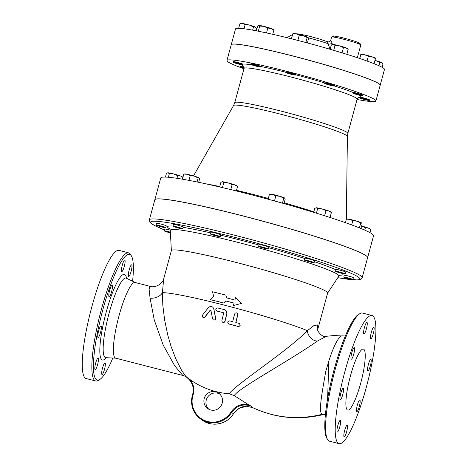 <?xml version="1.0" encoding="UTF-8"?>
<svg xmlns="http://www.w3.org/2000/svg" width="467" height="467" viewBox="0 0 467 467"><rect width="100%" height="100%" fill="white"/><g stroke="black" fill="none" stroke-linecap="round" stroke-linejoin="round"><path stroke-width="0.7" d="M325.172 83.371A5.038 0.35 15.2 0 1 330.689 84.673A5.038 0.35 15.2 0 1 334.401 86.033A5.038 0.35 15.2 0 1 329.673 85.117A5.038 0.35 15.2 0 1 324.67 83.395A5.038 0.35 15.2 0 1 325.172 83.371M324.67 83.395L324.834 82.787A5.038 0.35 15.2 0 1 329.79 83.768A5.038 0.35 15.2 0 1 334.565 85.426L334.401 86.033M355.521 93.476A5.038 0.35 15.2 0 1 362.649 95.735A5.038 0.35 15.2 0 1 360.016 95.338A5.038 0.35 15.2 0 1 355.037 93.972A5.038 0.35 15.2 0 1 352.924 93.091A5.038 0.35 15.2 0 1 355.521 93.476M334.419 85.951A61.743 4.308 -164.8 0 1 353.087 92.489A5.038 0.35 15.2 0 1 353.087 92.484A5.038 0.35 15.2 0 1 358.043 93.464A5.038 0.35 15.2 0 1 362.812 95.128L362.649 95.735M365.147 98.951A5.038 0.35 15.2 0 1 369.309 100.446A5.038 0.35 15.2 0 1 365.229 99.699A5.038 0.35 15.2 0 1 359.864 98.006A5.038 0.35 15.2 0 1 359.578 97.801A5.038 0.35 15.2 0 1 365.147 98.951M360.028 97.405L360.682 97.241A5.038 0.35 15.2 0 1 366.163 98.595A5.038 0.35 15.2 0 1 369.473 99.839L369.309 100.446M244.037 68.48A5.038 0.35 15.2 0 1 239.869 66.979A5.038 0.35 15.2 0 1 244.153 67.785M239.869 66.979L240.032 66.378A5.038 0.35 15.2 0 1 244.095 67.12M237.37 63.763A5.038 0.35 15.2 0 1 233.208 62.269A5.038 0.35 15.2 0 1 237.289 63.022A5.038 0.35 15.2 0 1 242.653 64.709A5.038 0.35 15.2 0 1 242.933 64.913A5.038 0.35 15.2 0 1 237.37 63.763M233.208 62.269L233.372 61.662A5.038 0.35 15.2 0 1 237.452 62.415A5.038 0.35 15.2 0 1 242.817 64.102L242.933 64.913M252.151 65.006A5.038 0.35 15.2 0 1 250.686 64.341A5.038 0.35 15.2 0 1 255.642 65.327A5.038 0.35 15.2 0 1 260.411 66.985A5.038 0.35 15.2 0 1 260.212 67.032A5.038 0.35 15.2 0 1 252.151 65.006M250.686 64.341L250.849 63.74A5.038 0.35 15.2 0 1 255.805 64.72A5.038 0.35 15.2 0 1 260.574 66.378L260.411 66.985M339.445 45.83L335.061 45.363L333.374 44.493A7.56 0.525 15.2 0 1 339.445 45.83A7.56 0.525 15.2 0 1 345.989 47.838L343.473 47.593L339.445 45.83M332.247 44.587L332.691 44.47A7.56 0.525 15.2 0 1 333.374 44.493L331.331 44.92L330.146 49.286M345.989 47.838A7.56 0.525 15.2 0 1 347.174 48.41L348.148 49.385L345.989 47.838M375.462 58.194L375.45 58.573L372.065 56.793L368.329 56.309L364.774 54.802A7.56 0.525 15.2 0 1 372.065 56.793A7.56 0.525 15.2 0 1 375.427 58.106L375.491 58.171M360.944 54.172L360.898 54.184A7.56 0.525 15.2 0 1 360.944 54.172A7.56 0.525 15.2 0 1 364.774 54.802L360.868 54.586L360.874 54.207L359.625 58.468M359.8 58.527L360.874 54.207M381.609 62.543L379.869 62.479L375.877 60.657A7.56 0.525 15.2 0 1 381.609 62.543A7.56 0.525 15.2 0 1 382.088 62.817L381.609 62.543M374.954 60.401A7.56 0.525 15.2 0 1 375.877 60.657L374.948 60.43M382.07 67.283L382.987 63.909L382.327 63.063M256.517 30.227L256.114 30.209M256.214 29.847A7.56 0.525 15.2 0 1 256.587 29.958M238.678 28.324L239.939 23.683L241.229 23.35A7.56 0.525 15.2 0 1 242.723 23.49L240.038 23.659M255.963 30.769L256.617 28.376L255.233 27.01A7.56 0.525 15.2 0 1 255.712 27.284L255.951 27.524M249.506 25.125L245.157 24.599L242.723 23.49A7.56 0.525 15.2 0 1 249.506 25.125A7.56 0.525 15.2 0 1 255.233 27.01L253.499 26.946L249.506 25.125M258.858 25.405A7.56 0.525 15.2 0 1 263.954 26.391L259.722 26.035L258.706 25.422A7.56 0.525 15.2 0 1 258.858 25.405L257.644 26.082L256.348 30.845M271.023 28.44L267.83 28.055L263.954 26.391A7.56 0.525 15.2 0 1 271.023 28.44A7.56 0.525 15.2 0 1 273.189 29.357L273.866 30.127L271.023 28.44M346.812 54.312L348.148 49.385M342.048 52.841L343.473 47.593M333.712 50.337L335.061 45.363M374.061 63.681L375.45 58.573M367.044 61.043L368.329 56.309M378.982 65.754L379.869 62.479M244.019 28.791L245.157 24.599M252.629 30.151L253.499 26.946M266.505 32.929L267.83 28.055M272.728 34.307L273.866 30.127M258.309 31.225L259.722 26.035M285.687 72.496A5.038 0.35 15.2 0 1 285.617 72.414A5.038 0.35 15.2 0 1 290.573 73.395A5.038 0.35 15.2 0 1 295.348 75.053A5.038 0.35 15.2 0 1 293.451 74.825A5.038 0.35 15.2 0 1 285.687 72.496M285.617 72.414L285.786 71.807A5.038 0.35 15.2 0 1 290.743 72.788A5.038 0.35 15.2 0 1 295.512 74.446L295.348 75.053M357.051 99.494A77.183 5.382 -164.8 0 0 375.906 100.989A77.183 5.382 -164.8 0 0 302.832 75.555A77.183 5.382 -164.8 0 0 226.939 60.517A77.183 5.382 -164.8 0 0 227.995 61.848A77.183 5.382 -164.8 0 0 243.961 68.772M293.223 33.601L293.638 33.49A7.56 0.525 15.2 0 1 296.201 33.84L293.673 33.671M303.398 35.69L299.265 35.165L296.201 33.84A7.56 0.525 15.2 0 1 303.398 35.69A7.56 0.525 15.2 0 1 308.057 37.372L307.169 37.518L303.398 35.69M307.397 42.935L308.594 38.527L308.057 37.372A7.56 0.525 15.2 0 1 308.127 37.43A7.56 0.525 15.2 0 1 308.132 37.436L308.057 37.372M305.815 42.515L307.169 37.518M297.841 40.425L299.265 35.165M291.431 38.796L292.786 33.817M156.363 225.024A5.038 0.35 15.2 0 1 161.827 226.267A5.038 0.35 15.2 0 1 165.791 227.703A5.038 0.35 15.2 0 1 160.835 226.723A5.038 0.35 15.2 0 1 156.066 225.065A5.038 0.35 15.2 0 1 156.363 225.024M156.066 225.065L156.556 223.244A5.038 0.35 15.2 0 1 156.859 223.203A5.038 0.35 15.2 0 1 162.323 224.452A5.038 0.35 15.2 0 1 166.287 225.888L165.791 227.703M174.734 226.407A5.038 0.35 15.2 0 1 179.953 227.768A5.038 0.35 15.2 0 1 182.708 228.848A5.038 0.35 15.2 0 1 177.752 227.867A5.038 0.35 15.2 0 1 172.983 226.209A5.038 0.35 15.2 0 1 174.734 226.407M172.983 226.209L173.473 224.388A5.038 0.35 15.2 0 1 175.23 224.586A5.038 0.35 15.2 0 1 180.449 225.952A5.038 0.35 15.2 0 1 183.204 227.032L182.708 228.848M214.557 234.755A5.038 0.35 15.2 0 1 220.243 236.658A5.038 0.35 15.2 0 1 215.287 235.677A5.038 0.35 15.2 0 1 210.512 234.02A5.038 0.35 15.2 0 1 214.557 234.755M210.512 234.02L211.008 232.198A5.038 0.35 15.2 0 1 215.053 232.94A5.038 0.35 15.2 0 1 220.733 234.843L220.243 236.658M265.157 247.837A5.038 0.35 15.2 0 1 268.332 249.039A5.038 0.35 15.2 0 1 263.376 248.059A5.038 0.35 15.2 0 1 258.607 246.401A5.038 0.35 15.2 0 1 265.157 247.837M258.607 246.401L259.097 244.58A5.038 0.35 15.2 0 1 265.653 246.016A5.038 0.35 15.2 0 1 268.829 247.224L268.332 249.039M312.978 262.133A5.038 0.35 15.2 0 1 314.098 262.676A5.038 0.35 15.2 0 1 309.142 261.695A5.038 0.35 15.2 0 1 304.373 260.037A5.038 0.35 15.2 0 1 307.625 260.58A5.038 0.35 15.2 0 1 312.978 262.133M304.373 260.037L304.863 258.216A5.038 0.35 15.2 0 1 308.121 258.759A5.038 0.35 15.2 0 1 313.474 260.317A5.038 0.35 15.2 0 1 314.595 260.86L314.098 262.676M345.206 273.825A5.038 0.35 15.2 0 1 345.276 273.913A5.038 0.35 15.2 0 1 340.32 272.932A5.038 0.35 15.2 0 1 335.551 271.269A5.038 0.35 15.2 0 1 340.046 272.133A5.038 0.35 15.2 0 1 345.206 273.825M335.551 271.269L336.042 269.453A5.038 0.35 15.2 0 1 340.542 270.311A5.038 0.35 15.2 0 1 345.703 272.01A5.038 0.35 15.2 0 1 345.773 272.098L345.276 273.913M353.21 279.78A5.038 0.35 15.2 0 1 347.746 278.536A5.038 0.35 15.2 0 1 343.782 277.1A5.038 0.35 15.2 0 1 348.738 278.081A5.038 0.35 15.2 0 1 353.507 279.739A5.038 0.35 15.2 0 1 353.21 279.78M343.782 277.1L344.278 275.279A5.038 0.35 15.2 0 1 349.234 276.26A5.038 0.35 15.2 0 1 354.004 277.923L353.507 279.739M183.064 177.618L180.548 175.995A7.56 0.525 15.2 0 1 182.194 176.736L182.906 177.448M177.682 175.674L173.706 173.958A7.56 0.525 15.2 0 1 180.548 175.995L177.682 175.674L176.964 178.306M168.091 172.79A7.56 0.525 15.2 0 1 173.706 173.958L169.375 173.537L167.711 172.796A7.56 0.525 15.2 0 1 168.091 172.79L166.45 173.339L165.435 177.075M198.673 182.305L199.578 178.978L199.047 177.828A7.56 0.525 15.2 0 1 199.111 177.88A7.56 0.525 15.2 0 1 199.117 177.886L198.154 177.974L194.383 176.147A7.56 0.525 15.2 0 1 199.047 177.828M184.208 174.051L184.628 173.946A7.56 0.525 15.2 0 1 187.191 174.29L184.658 174.121M190.256 175.615L187.191 174.29A7.56 0.525 15.2 0 1 194.383 176.147L190.256 175.615L188.96 180.373M222.537 181.745A7.56 0.525 15.2 0 1 228.153 182.912L223.821 182.492L222.158 181.756A7.56 0.525 15.2 0 1 222.537 181.745L220.903 182.293L219.642 186.94M237.516 186.572L235 184.95A7.56 0.525 15.2 0 1 236.646 185.691L237.516 186.572L236.325 190.95M232.128 184.628L228.153 182.912A7.56 0.525 15.2 0 1 235 184.95L232.128 184.628L230.78 189.596M269.833 194.243L270.253 194.138A7.56 0.525 15.2 0 1 272.816 194.482L270.282 194.313M284 203.6L285.203 199.17L284.672 198.014A7.56 0.525 15.2 0 1 284.736 198.072A7.56 0.525 15.2 0 1 284.742 198.078M284.736 198.072L283.784 198.166L280.007 196.338L275.88 195.807L272.816 194.482A7.56 0.525 15.2 0 1 280.007 196.338A7.56 0.525 15.2 0 1 284.672 198.014M316.398 207.762A7.56 0.525 15.2 0 1 322.014 208.93L317.683 208.51L316.019 207.774A7.56 0.525 15.2 0 1 316.398 207.762L314.764 208.311L313.672 212.322M328.856 210.967L325.989 210.646L322.014 208.93A7.56 0.525 15.2 0 1 328.856 210.967A7.56 0.525 15.2 0 1 330.502 211.709L331.372 212.59L328.856 210.967M346.777 219.116L347.191 219.005A7.56 0.525 15.2 0 1 349.76 219.356L347.226 219.186M356.951 221.206L352.818 220.681L349.76 219.356A7.56 0.525 15.2 0 1 356.951 221.206A7.56 0.525 15.2 0 1 361.616 222.887L360.722 223.033L356.951 221.206M360.938 228.497L362.147 224.043L361.616 222.887A7.56 0.525 15.2 0 1 361.68 222.946A7.56 0.525 15.2 0 1 361.686 222.952L361.616 222.887M361.604 226.04A7.56 0.525 15.2 0 1 368.265 228.03L365.398 227.709L361.423 225.993M370.611 229.466L368.265 228.03A7.56 0.525 15.2 0 1 369.911 228.772L370.611 229.466M168.365 177.25L169.375 173.537M182.434 179.194L183.77 174.267M222.438 187.594L223.821 182.492M274.485 200.944L275.88 195.807M282.424 203.157L283.784 198.166M268.111 199.205L269.395 194.459M324.606 215.736L325.989 210.646M330.041 217.482L331.372 212.59M316.416 213.162L317.683 208.51M359.409 227.878L360.722 223.033M351.669 224.913L352.818 220.681M345.434 222.671L346.339 219.332M369.969 232.648L370.78 229.653M364.745 230.114L365.398 227.709M197.068 181.972L198.154 177.974M170.426 232.905A5.038 0.35 15.2 0 1 164.366 230.972A5.038 0.35 15.2 0 1 164.296 230.891A5.038 0.35 15.2 0 1 170.385 232.187M164.296 230.891L164.793 229.069A5.038 0.35 15.2 0 1 170.28 230.196M327.863 42.088C327.32 41.201 327.408 41.744 328.12 43.711A2.522 1.722 166 0 0 332.014 42.935L330.788 40.104L331.617 37.051A15.119 1.057 15.2 0 1 339.62 38.259A15.119 1.057 15.2 0 1 360.804 44.978L357.343 57.704M308.389 37.85A21.114 1.471 15.2 0 1 328.12 43.711L329.988 49.245M332.346 44.563L332.014 42.935M380.196 85.187A77.183 5.382 -164.8 0 0 380.208 85.157L384.475 69.449A77.183 5.382 -164.8 0 0 311.401 44.015A77.183 5.382 -164.8 0 0 235.508 28.977L231.241 44.686A77.183 5.382 -164.8 0 0 231.235 44.715M380.208 85.157A77.183 5.382 -164.8 0 0 307.134 59.723A77.183 5.382 -164.8 0 0 231.241 44.686M367.622 257.626A110.259 7.694 -164.8 0 0 367.634 257.597L373.547 235.817A110.259 7.694 -164.8 0 0 269.161 199.491A110.259 7.694 -164.8 0 0 160.741 178.003L154.828 199.777A110.259 7.694 -164.8 0 0 154.822 199.806M367.634 257.597A110.259 7.694 -164.8 0 0 263.248 221.265A110.259 7.694 -164.8 0 0 154.828 199.777M150.082 298.261L154.314 320.169L163.164 344.979L174.757 365.889L182.807 375.445C184.068 375.731 185.428 376.39 186.876 377.435L184.687 374.954L181.365 369.87L175.82 358.901L171.08 346.473L167.834 335.318L164.623 319.971L162.814 305.249L162.423 292.657L163.666 278.997C162.919 282.961 156.013 288.402 149.878 286.294L149.125 289.277L150.082 298.261A12.603 9.031 -178.5 0 0 162.423 292.657A80.96 5.645 -164.8 0 1 229.571 306.504A80.96 5.645 -164.8 0 1 307.362 330.665C287.835 350.974 232.122 386.985 229.373 393.798A80.715 79.092 -54.7 0 1 189.97 379.543L187.39 377.92A15.75 15.434 125.3 0 1 192.573 394.767M212.578 306.912L213.845 308.874A80.131 11.033 78.3 0 0 215.678 318.22L215.509 319.364L214.855 320L213.291 319.854M211.113 310.829L210.068 310.573A80.558 16.001 130.8 0 0 205.019 317.029L204.038 317.618L202.987 317.338M237.108 313.153L237.756 313.964L237.796 314.898A79.536 14.868 104.4 0 0 235.911 322.551M239.472 323.654L238.9 323.368A80.406 5.61 -164.8 0 0 235.794 322.516A80.178 14.985 -75.6 0 1 237.691 314.822L237.592 313.748L236.559 312.878L235.345 313.024L234.609 313.987A80.709 15.084 104.4 0 0 232.712 321.681A80.406 5.61 -164.8 0 0 229.647 320.864C227.429 321.389 227.184 322.423 228.923 323.97A79.799 5.569 15.2 0 1 238.176 326.468C240.435 325.96 240.674 324.921 238.9 323.368M239.005 323.444C240.785 324.997 240.54 326.036 238.287 326.544A79.156 5.522 -164.8 0 0 229.028 324.04L228.462 323.759M225.625 310.211L226.711 311.489L226.909 313.626A80.849 15.113 104.4 0 0 225.03 321.343L224.119 322.434L222.607 322.23M223.442 312.75L223.296 312.692A80.61 5.622 -164.8 0 0 216.974 311.08L216.425 310.812M149.37 219.852L154.81 199.835A110.259 7.694 15.2 0 1 253.207 218.638A110.259 7.694 15.2 0 1 366.11 255.753A110.259 7.694 15.2 0 1 367.617 257.656L362.176 277.672A110.259 7.694 -164.8 0 0 360.67 275.769A110.259 7.694 -164.8 0 0 247.767 238.655A110.259 7.694 -164.8 0 0 149.37 219.852L149.878 222.187L150.742 223.103L154.501 225.497L164.547 229.974A108.367 7.56 15.2 0 1 219.893 233.646A108.367 7.56 15.2 0 1 358.382 277.124A108.367 7.56 15.2 0 1 337.799 277.696M375.906 100.989L380.191 85.216A77.183 5.382 -164.8 0 0 307.117 59.788A77.183 5.382 -164.8 0 0 231.223 44.744L226.939 60.517M213.617 296.253L210.366 299.668A81.591 5.692 15.2 0 1 223.722 302.995L225.759 300.923A81.591 5.692 15.2 0 1 234.072 303.095L233.412 305.523L241.41 303.439L235.555 297.637L234.895 300.065A81.591 5.692 -164.8 0 0 226.583 297.888L225.859 295.109A81.591 5.692 -164.8 0 0 212.508 291.782L213.617 296.253M233.412 305.523L241.41 303.439M225.759 300.923L223.821 303.065A80.96 5.645 -164.8 0 0 210.471 299.738L210.366 299.668M234.06 303.136A80.96 5.645 -164.8 0 0 225.865 300.993M235.555 297.637L241.515 303.515M225.859 295.109L226.676 297.911M223.296 312.692L223.635 313.386A81.585 15.248 104.4 0 0 221.913 320.485L222.07 321.646L223.039 322.423L224.218 322.253L224.931 321.267A81.48 15.23 -75.6 0 1 226.804 313.555L226.588 311.378L224.574 309.714A81.474 5.686 -164.8 0 0 217.657 307.946C215.485 308.483 215.229 309.504 216.869 311.004A81.24 5.668 15.2 0 1 223.191 312.616L223.389 312.709M216.484 310.853L216.974 311.08M228.515 323.8L229.028 324.04M215.579 318.15A80.768 11.12 -101.7 0 1 213.746 308.804L212.864 307.152L211.177 306.364L210.144 306.445L208.498 307.519A80.809 16.053 130.8 0 0 202.637 314.98L202.293 316.019L202.789 317.186L203.886 317.548L204.908 316.953A81.188 16.123 -49.2 0 1 209.963 310.502L211.008 310.759A80.254 11.05 78.3 0 0 212.608 318.838L213.203 319.796L214.388 320.053L215.363 319.358L215.678 318.22M210.769 310.374L211.008 310.759M317.805 329.247L327.641 293.037A80.96 5.645 -164.8 0 0 326.538 291.642A80.96 5.645 -164.8 0 0 243.634 264.386A80.96 5.645 -164.8 0 0 171.383 250.581L163.66 279.009M317.805 329.206L317.496 324.921L313.672 325.768L307.362 330.665A9.451 7.098 50.8 0 0 317.245 341.12L326.392 336.298L333.928 335.516L341.587 335.948M112.804 358.037A64.895 12.13 -75.6 0 1 99.745 379.513A64.895 12.13 -75.6 0 1 96.418 379.712A64.895 12.13 -75.6 0 1 103.867 306.013A64.895 12.13 -75.6 0 1 131.513 256.114A64.895 12.13 -75.6 0 1 132.581 281.227M103.09 373.261A5.983 1.121 -75.6 0 1 102.016 374.499A5.983 1.121 -75.6 0 1 101.969 370.465A5.983 1.121 -75.6 0 1 103.925 364.137A5.983 1.121 -75.6 0 1 104.999 362.906A5.983 1.121 -75.6 0 1 105.046 366.934A5.983 1.121 -75.6 0 1 103.09 373.261M131.717 264.877A5.983 1.121 -75.6 0 1 131.18 271.123A5.983 1.121 -75.6 0 1 128.659 276.435A5.983 1.121 -75.6 0 1 128.583 276.4A5.983 1.121 -75.6 0 1 129.12 270.154A5.983 1.121 -75.6 0 1 131.641 264.842A5.983 1.121 -75.6 0 1 131.717 264.877M123.697 261.211A5.983 1.121 -75.6 0 1 124.771 259.979A5.983 1.121 -75.6 0 1 124.817 264.007A5.983 1.121 -75.6 0 1 122.862 270.335A5.983 1.121 -75.6 0 1 121.788 271.572A5.983 1.121 -75.6 0 1 121.741 267.538A5.983 1.121 -75.6 0 1 123.697 261.211M109.64 290.369A5.983 1.121 -75.6 0 1 112.109 285.261A5.983 1.121 -75.6 0 1 111.59 291.747A5.983 1.121 -75.6 0 1 109.126 296.854A5.983 1.121 -75.6 0 1 109.64 290.369M97.784 335.265A5.983 1.121 -75.6 0 1 99.214 329.013A5.983 1.121 -75.6 0 1 101.07 325.878A5.983 1.121 -75.6 0 1 101.374 328.091A5.983 1.121 -75.6 0 1 99.944 334.337A5.983 1.121 -75.6 0 1 98.088 337.472A5.983 1.121 -75.6 0 1 97.784 335.265M95.07 369.601A5.983 1.121 -75.6 0 1 95.607 363.355A5.983 1.121 -75.6 0 1 98.128 358.043A5.983 1.121 -75.6 0 1 98.198 358.078A5.983 1.121 -75.6 0 1 97.667 364.324A5.983 1.121 -75.6 0 1 95.145 369.636A5.983 1.121 -75.6 0 1 95.07 369.601M149.878 286.294L135.121 282.494A39.065 7.303 104.4 0 0 118.659 317.163A39.065 7.303 104.4 0 0 115.162 357.926A39.065 7.303 104.4 0 0 115.641 358.154L182.807 375.445M131.513 256.114L130.667 254.62A66.156 12.364 104.4 0 0 128.67 252.857A66.156 12.364 104.4 0 0 100.802 311.617A66.156 12.364 104.4 0 0 94.889 380.617A66.156 12.364 104.4 0 0 95.7 380.996A66.156 12.364 104.4 0 0 98.28 380.412L99.745 379.513M95.7 380.996L86.109 378.527A66.156 12.364 -75.6 0 1 85.303 378.147A66.156 12.364 -75.6 0 1 91.211 309.148A66.156 12.364 -75.6 0 1 119.079 250.388L128.688 252.863M359.876 313.631L358.417 314.53A64.895 12.13 104.4 0 0 333.018 373.781A64.895 12.13 104.4 0 0 326.643 437.929L327.49 439.424A66.156 12.364 -75.6 0 1 333.987 374.032A66.156 12.364 -75.6 0 1 359.876 313.631A66.156 12.364 -75.6 0 1 362.456 313.048L372.047 315.517A66.156 12.364 -75.6 0 1 367.529 382.666A66.156 12.364 -75.6 0 1 339.06 443.65A66.156 12.364 -75.6 0 1 338.248 443.271A66.156 12.364 -75.6 0 1 344.173 374.225A66.156 12.364 -75.6 0 1 372.047 315.517M327.63 398.573L328.844 360.973A39.065 7.303 -75.6 0 1 342.241 335.849L345.352 336.007M339.06 443.65L329.469 441.181A66.156 12.364 -75.6 0 1 328.663 440.801A66.156 12.364 -75.6 0 1 327.49 439.424M363.793 349.258A31.505 5.89 -75.6 0 1 360.979 382.111A31.505 5.89 -75.6 0 1 347.711 410.096A31.505 5.89 -75.6 0 1 349.847 378.142A31.505 5.89 -75.6 0 1 363.408 349.077A31.505 5.89 -75.6 0 1 363.793 349.258M346.088 426.482A5.983 1.121 -75.6 0 1 347.162 425.25A5.983 1.121 -75.6 0 1 347.203 429.284A5.983 1.121 -75.6 0 1 345.253 435.612A5.983 1.121 -75.6 0 1 344.173 436.843A5.983 1.121 -75.6 0 1 344.132 432.81A5.983 1.121 -75.6 0 1 346.088 426.482M357.354 405.076A5.983 1.121 -75.6 0 1 359.823 399.968A5.983 1.121 -75.6 0 1 359.304 406.453A5.983 1.121 -75.6 0 1 356.841 411.561A5.983 1.121 -75.6 0 1 357.354 405.076M367.57 368.732A5.983 1.121 -75.6 0 1 369 362.485A5.983 1.121 -75.6 0 1 370.862 359.345A5.983 1.121 -75.6 0 1 371.166 361.557A5.983 1.121 -75.6 0 1 369.736 367.803A5.983 1.121 -75.6 0 1 367.873 370.938A5.983 1.121 -75.6 0 1 367.57 368.732M370.745 338.744A5.983 1.121 -75.6 0 1 371.283 332.504A5.983 1.121 -75.6 0 1 373.804 327.186A5.983 1.121 -75.6 0 1 373.874 327.221A5.983 1.121 -75.6 0 1 373.343 333.467A5.983 1.121 -75.6 0 1 370.821 338.779A5.983 1.121 -75.6 0 1 370.745 338.744M365.025 332.679A5.983 1.121 -75.6 0 1 363.945 333.917A5.983 1.121 -75.6 0 1 363.904 329.883A5.983 1.121 -75.6 0 1 365.859 323.555A5.983 1.121 -75.6 0 1 366.934 322.323A5.983 1.121 -75.6 0 1 366.974 326.357A5.983 1.121 -75.6 0 1 365.025 332.679M353.752 354.091A5.983 1.121 -75.6 0 1 351.283 359.199A5.983 1.121 -75.6 0 1 351.803 352.713A5.983 1.121 -75.6 0 1 354.266 347.606A5.983 1.121 -75.6 0 1 353.752 354.091M343.537 390.435A5.983 1.121 -75.6 0 1 342.107 396.681A5.983 1.121 -75.6 0 1 340.25 399.816A5.983 1.121 -75.6 0 1 339.947 397.61A5.983 1.121 -75.6 0 1 341.377 391.364A5.983 1.121 -75.6 0 1 343.233 388.229A5.983 1.121 -75.6 0 1 343.537 390.435M340.361 420.423A5.983 1.121 -75.6 0 1 339.83 426.663A5.983 1.121 -75.6 0 1 337.308 431.981A5.983 1.121 -75.6 0 1 337.232 431.946A5.983 1.121 -75.6 0 1 337.764 425.7A5.983 1.121 -75.6 0 1 340.291 420.388A5.983 1.121 -75.6 0 1 340.361 420.423M252.589 407.586L251.672 406.407L248.257 404.568C241.025 403.465 235.269 405.963 230.99 412.057A21.424 20.992 125.3 0 1 204.248 420.318A21.424 20.992 125.3 0 1 193.058 394.884A16.38 16.053 -54.7 0 0 189.97 379.543M317.245 341.12C291.601 359.526 237.23 388.836 234.276 395.648L248.257 404.568M246.407 406.255L252.571 407.574C275.232 418.175 298.833 420.498 323.362 414.55L322.102 414.34C318.144 412.186 322.306 391.679 325.674 371.738L328.844 360.973M234.276 395.648L229.373 393.798M204.231 398.567A9.451 9.258 125.3 0 1 218.679 393.167A9.451 9.258 125.3 0 1 220.78 406.232A9.451 9.258 125.3 0 1 204.231 398.567M193.058 394.884L192.567 394.784A22.054 21.61 -54.7 0 0 200.588 418.957A22.054 21.61 -54.7 0 0 231.614 412.46C236.903 405.362 243.587 403.342 251.672 406.407M187.378 377.616L187.39 377.92C192.591 382.391 194.313 388.007 192.562 394.773C190.051 404.661 192.725 412.723 200.588 418.957L202.433 420.265A22.054 21.61 125.3 0 0 233.465 413.768L233.465 413.768C227.231 424.275 212.018 427.463 202.433 420.265M233.477 413.774C237.067 408.87 241.34 406.366 246.296 406.261L238.981 408.438L233.465 413.768L230.99 412.057M219.659 393.967A9.451 9.258 -54.7 0 0 208.837 409.255M324.787 82.963A61.743 4.308 -164.8 0 0 295.448 74.697M285.681 72.192A61.743 4.308 -164.8 0 0 260.557 66.46M251.719 64.855A61.743 4.308 -164.8 0 0 242.817 64.102M243.535 65.981L243.529 65.975C244.019 66.512 244.194 67.33 244.054 68.421A58.597 4.086 15.2 0 1 244.364 68.135A58.597 4.086 15.2 0 1 298.816 79.069A58.597 4.086 15.2 0 1 356.344 98.134A58.597 4.086 15.2 0 1 357.144 99.15C357.576 98.134 358.142 97.521 358.837 97.305L358.825 97.305M241.877 64.849A61.743 4.308 -164.8 0 0 243.78 66.308M358.446 97.463A61.743 4.308 -164.8 0 0 359.678 97.44M360.682 97.241A61.743 4.308 -164.8 0 0 358.767 95.035M357.319 43.308A13.864 0.969 -164.8 0 0 349.62 39.66A13.864 0.969 -164.8 0 0 333.35 36.408M292.587 34.535L292.079 34.803A21.114 1.471 15.2 0 1 292.54 34.716M357.144 99.15L347.839 133.399A58.597 4.086 -164.8 0 0 347.039 132.389A58.597 4.086 -164.8 0 0 287.071 112.67A58.597 4.086 -164.8 0 0 234.749 102.67L233.57 105.519L193.519 175.89M233.576 105.519A58.994 4.115 15.2 0 1 286.726 115.787A58.994 4.115 15.2 0 1 346.596 135.506A58.994 4.115 15.2 0 1 347.413 136.452L346.321 219.408M331.774 218.048A81.176 5.662 -164.8 0 0 330.064 217.412M313.806 211.831A81.176 5.662 -164.8 0 0 284.205 202.847M268.321 198.428A81.176 5.662 -164.8 0 0 236.495 190.32M219.747 186.537A81.176 5.662 -164.8 0 0 205.772 183.811M335.948 269.792A90.948 6.345 -164.8 0 0 314.367 261.689M304.782 258.531A90.948 6.345 -164.8 0 0 268.694 247.714M258.981 245.017A90.948 6.345 -164.8 0 0 220.646 235.181M210.815 232.899A90.948 6.345 -164.8 0 0 183.122 227.336M173.023 226.057A90.948 6.345 -164.8 0 0 169.947 229.058M339.772 275.197A90.948 6.345 -164.8 0 0 342.603 273.51M105.39 357.74L105.851 357.681A41.078 7.676 -75.6 0 1 105.057 357.401A41.078 7.676 -75.6 0 1 108.934 313.795A41.078 7.676 -75.6 0 1 126.312 278.174L125.944 277.906M126.592 278.309A44.167 8.254 104.4 0 0 108.075 305.628A44.167 8.254 104.4 0 0 101.841 359.753A44.167 8.254 104.4 0 0 106.155 357.699M252.361 407.457C274.66 417.912 297.905 420.207 322.102 414.34M169.644 228.62L170.286 230.324A87.352 6.094 15.2 0 1 247.352 244.836A87.352 6.094 15.2 0 1 337.705 274.479A87.352 6.094 15.2 0 1 338.838 276.12L340.25 274.975M353.087 92.484L352.924 93.091M359.73 97.253L359.578 97.801M295.78 33.758L299.149 33.998L308.173 35.895L318.628 38.743L327.484 41.756C329.077 42.123 330.181 41.569 330.788 40.104M331.617 37.051L332.615 36.082C333.152 36.134 332.177 35.434 340.139 37.185C347.798 38.936 358.253 42.118 359.888 43.227L360.804 44.978M292.079 34.803L287.007 37.693M347.839 133.399L347.413 136.446M244.054 68.421L234.749 102.676M186.876 377.435A80.96 80.96 0 0 0 187.366 377.832M337.787 277.707L357.302 279.978L360.997 279.196L362.176 277.672M115.915 358.195L105.851 357.681M135.383 282.588L126.318 278.18M325.429 414.241L323.362 414.55M317.817 329.077L317.817 329.077C316.241 329.854 322.218 338.231 326.392 336.298M327.624 293.101L338.838 276.12M171.366 250.645L170.286 230.324"/></g></svg>
